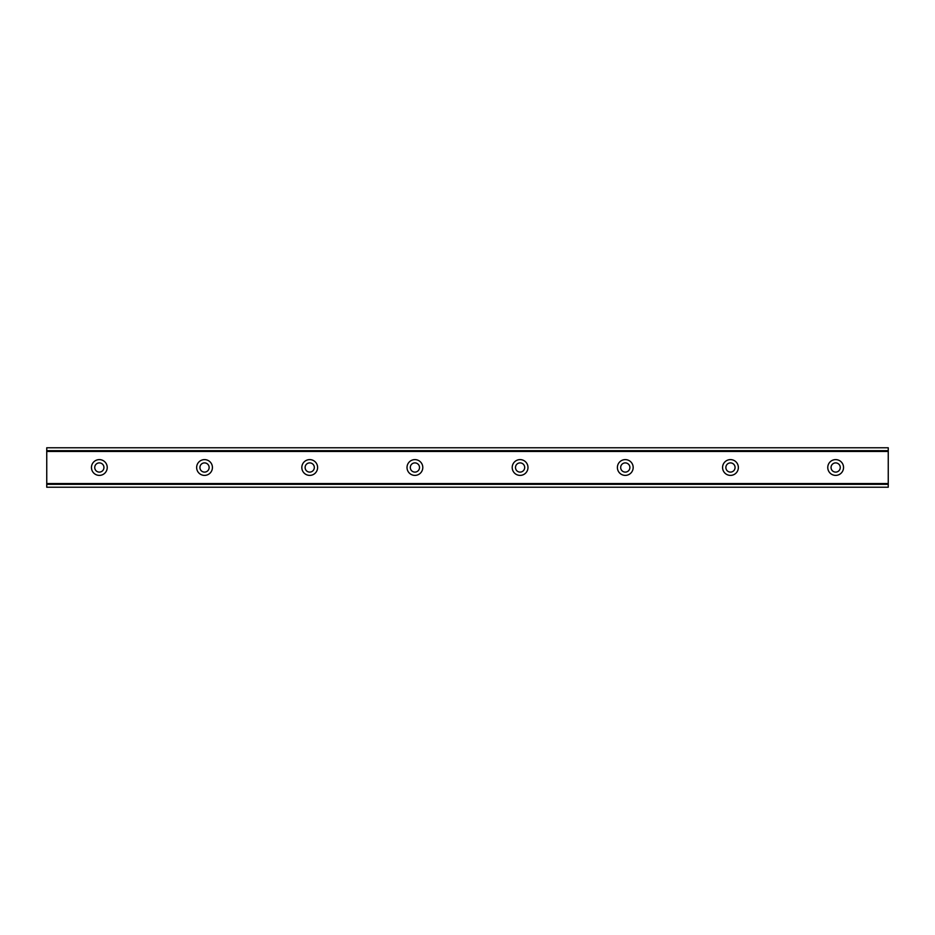 <?xml version="1.0" encoding="UTF-8"?>
<svg xmlns="http://www.w3.org/2000/svg" width="935" height="935" viewBox="0 0 935 935"><rect width="100%" height="100%" fill="white"/><g stroke="black" fill="none" stroke-linecap="round" stroke-linejoin="round"><path stroke-width="1.4" d="M99.344 472.105A4.605 4.605 0 0 1 94.739 467.5A4.605 4.605 0 0 1 99.344 462.895A4.605 4.605 0 0 1 103.949 467.5A4.605 4.605 0 0 1 99.344 472.105M835.656 472.105A4.605 4.605 0 0 1 831.051 467.5A4.605 4.605 0 0 1 835.656 462.895A4.605 4.605 0 0 1 840.261 467.5A4.605 4.605 0 0 1 835.656 472.105M730.469 472.105A4.605 4.605 0 0 1 725.864 467.5A4.605 4.605 0 0 1 730.469 462.895A4.605 4.605 0 0 1 735.074 467.5A4.605 4.605 0 0 1 730.469 472.105M625.281 472.105A4.605 4.605 0 0 1 620.676 467.5A4.605 4.605 0 0 1 625.281 462.895A4.605 4.605 0 0 1 629.886 467.5A4.605 4.605 0 0 1 625.281 472.105M520.094 472.105A4.605 4.605 0 0 1 515.489 467.5A4.605 4.605 0 0 1 520.094 462.895A4.605 4.605 0 0 1 524.699 467.5A4.605 4.605 0 0 1 520.094 472.105M414.906 472.105A4.605 4.605 0 0 1 410.301 467.5A4.605 4.605 0 0 1 414.906 462.895A4.605 4.605 0 0 1 419.511 467.5A4.605 4.605 0 0 1 414.906 472.105M309.719 472.105A4.605 4.605 0 0 1 305.114 467.5A4.605 4.605 0 0 1 309.719 462.895A4.605 4.605 0 0 1 314.324 467.5A4.605 4.605 0 0 1 309.719 472.105M204.531 472.105A4.605 4.605 0 0 1 199.926 467.5A4.605 4.605 0 0 1 204.531 462.895A4.605 4.605 0 0 1 209.136 467.5A4.605 4.605 0 0 1 204.531 472.105M99.344 459.611A7.889 7.889 0 0 0 91.455 467.5A7.889 7.889 0 0 0 99.344 475.389A7.889 7.889 0 0 0 107.233 467.5A7.889 7.889 0 0 0 99.344 459.611M835.656 459.611A7.889 7.889 0 0 0 827.767 467.5A7.889 7.889 0 0 0 835.656 475.389A7.889 7.889 0 0 0 843.545 467.5A7.889 7.889 0 0 0 835.656 459.611M730.469 459.611A7.889 7.889 0 0 0 722.58 467.5A7.889 7.889 0 0 0 730.469 475.389A7.889 7.889 0 0 0 738.358 467.5A7.889 7.889 0 0 0 730.469 459.611M625.281 459.611A7.889 7.889 0 0 0 617.392 467.5A7.889 7.889 0 0 0 625.281 475.389A7.889 7.889 0 0 0 633.17 467.5A7.889 7.889 0 0 0 625.281 459.611M520.094 459.611A7.889 7.889 0 0 0 512.205 467.5A7.889 7.889 0 0 0 520.094 475.389A7.889 7.889 0 0 0 527.983 467.5A7.889 7.889 0 0 0 520.094 459.611M414.906 459.611A7.889 7.889 0 0 0 407.017 467.5A7.889 7.889 0 0 0 414.906 475.389A7.889 7.889 0 0 0 422.795 467.5A7.889 7.889 0 0 0 414.906 459.611M309.719 459.611A7.889 7.889 0 0 0 301.83 467.5A7.889 7.889 0 0 0 309.719 475.389A7.889 7.889 0 0 0 317.608 467.5A7.889 7.889 0 0 0 309.719 459.611M204.531 459.611A7.889 7.889 0 0 0 196.642 467.5A7.889 7.889 0 0 0 204.531 475.389A7.889 7.889 0 0 0 212.42 467.5A7.889 7.889 0 0 0 204.531 459.611M46.75 484.33L46.75 447.772L888.25 447.772L888.25 487.228L46.75 487.228L46.75 484.33L888.25 484.33M888.25 483.547L46.75 483.547M46.75 451.453L888.25 451.453M46.75 450.67L888.25 450.67"/></g></svg>
